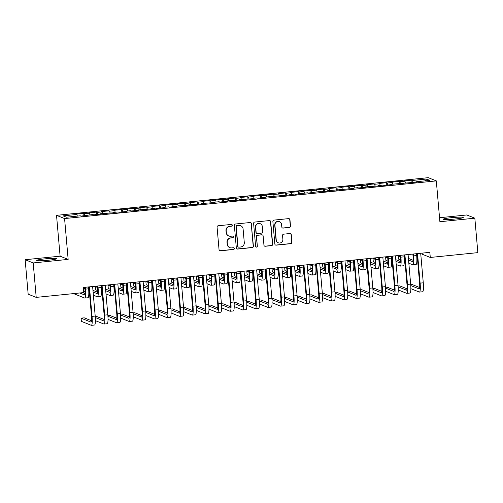 <?xml version="1.0" encoding="UTF-8"?>
<svg xmlns="http://www.w3.org/2000/svg" width="503" height="503" viewBox="0 0 503 503"><rect width="100%" height="100%" fill="white"/><g stroke="black" fill="none" stroke-linecap="round" stroke-linejoin="round"><path stroke-width="0.75" d="M232.304 225.218A0.88 0.868 111.8 0 0 231.361 224.426L218.201 225.759A1.264 1.239 111.8 0 0 217.076 227.136L219.044 249.683A1.264 1.239 111.8 0 0 220.396 250.808L233.555 249.475A0.88 0.868 111.8 0 0 233.807 247.778A0.88 0.868 111.8 0 0 233.398 247.721L231.694 247.897A4.037 3.967 111.8 0 1 227.381 244.288L227.218 242.408A4.037 3.967 111.8 0 1 230.833 238.001L232.537 237.831A0.88 0.868 111.8 0 0 232.788 236.133A0.88 0.868 111.8 0 0 232.38 236.077L230.676 236.247A4.037 3.967 111.8 0 1 226.363 232.644L226.199 230.764A4.037 3.967 111.8 0 1 229.814 226.356L231.518 226.18A0.88 0.868 111.8 0 0 232.304 225.218M228.827 235.989L228.614 235.901A4.037 3.967 111.8 0 1 226.149 232.556L225.985 230.676A4.037 3.967 111.8 0 1 229.594 226.268L231.298 226.092A0.88 0.868 111.8 0 0 231.657 224.451M219.71 250.683A1.264 1.239 111.8 0 0 220.176 250.72L233.335 249.387A0.88 0.868 111.8 0 0 233.694 247.746M229.846 247.633L229.632 247.551A4.037 3.967 111.8 0 1 227.167 244.2L227.004 242.32A4.037 3.967 111.8 0 1 230.613 237.913L232.317 237.743A0.88 0.868 111.8 0 0 232.675 236.096M451.575 217.673A10.022 0.836 -5 0 0 443.288 219.22A10.022 0.836 -5 0 0 454.97 219.025A10.022 0.836 -5 0 0 463.263 217.478A10.022 0.836 -5 0 0 451.575 217.673M45.018 258.869A10.022 0.836 -5 0 0 36.725 260.422A10.022 0.836 -5 0 0 48.407 260.227A10.022 0.836 -5 0 0 56.701 258.674A10.022 0.836 -5 0 0 45.018 258.869M289.388 227.457A1.264 1.239 111.8 0 0 290.514 226.08L289.961 219.754A1.264 1.239 111.8 0 0 288.615 218.623L274.003 220.107A1.264 1.239 111.8 0 0 272.871 221.483L274.845 244.03A1.264 1.239 111.8 0 0 276.191 245.156L290.809 243.672A1.264 1.239 111.8 0 0 291.935 242.295L291.268 234.656A1.264 1.239 111.8 0 0 289.917 233.53L283.667 234.165A1.264 1.239 111.8 0 0 282.535 235.542L282.868 239.327A3.376 3.32 111.8 0 1 278.297 242.798A3.376 3.32 111.8 0 1 276.241 240L274.94 225.162A3.376 3.32 111.8 0 1 279.511 221.691A3.376 3.32 111.8 0 1 281.567 224.489L281.787 226.96A1.264 1.239 111.8 0 0 283.132 228.092L289.168 227.369A1.264 1.239 111.8 0 0 290.3 225.992L289.747 219.666A1.264 1.239 111.8 0 0 289.08 218.667M429.832 252.349L83.335 287.464L83.781 292.57L36.21 297.386L33.198 262.937L68.15 259.397L64.579 218.566L436.308 180.891L439.886 221.722L474.838 218.183L477.85 252.632L430.279 257.454L429.832 252.349M251.443 223.659A1.264 1.239 111.8 0 0 250.098 222.527L235.479 224.011A1.264 1.239 111.8 0 0 234.354 225.388L236.322 247.929A1.264 1.239 111.8 0 0 237.674 249.06L252.286 247.577A1.264 1.239 111.8 0 0 253.418 246.2L251.223 223.571A1.264 1.239 111.8 0 0 250.563 222.571M254.738 222.056L269.356 220.578A1.264 1.239 111.8 0 1 270.702 221.704L272.676 244.251A1.264 1.239 111.8 0 1 271.545 245.627L265.295 246.263A1.264 1.239 111.8 0 1 263.943 245.131L263.144 235.989A1.264 1.239 111.8 0 0 261.799 234.863L257.649 235.285A1.264 1.239 111.8 0 0 256.517 236.661L257.347 246.181A0.88 0.868 111.8 0 1 256.153 247.086A0.88 0.868 111.8 0 1 255.618 246.357L253.613 223.439A1.264 1.239 111.8 0 1 254.738 222.056M64.579 218.566L56.531 215.347L428.267 177.672L436.308 180.891M83.932 215.812L83.724 213.379L76.154 214.146L76.921 214.454L63.045 215.862L66.39 217.202L80.273 215.8L81.046 216.108L92.892 214.517L93.665 214.825L101.235 214.058L100.462 213.75L113.854 212.782L113.081 212.473L118.13 211.958L118.897 212.272L126.467 211.505L125.7 211.191L130.742 210.682L131.516 210.99L139.086 210.223L138.319 209.914L151.705 208.946L150.931 208.638L155.98 208.123L156.754 208.431L164.324 207.664L163.55 207.355L168.599 206.846L169.373 207.154L176.943 206.387L176.169 206.079L189.562 205.111L188.788 204.803L193.837 204.287L194.611 204.595L202.181 203.828L201.407 203.52L214.8 202.552L214.026 202.244L219.075 201.728L219.842 202.043L227.419 201.275L226.646 200.961L231.694 200.452L232.461 200.76L240.032 199.993L239.265 199.685L252.651 198.716L251.884 198.408L256.926 197.893L257.699 198.201L265.27 197.434L264.496 197.126L290.508 194.881L289.734 194.567L294.783 194.057L295.557 194.365L307.402 192.781L308.176 193.089L320.021 191.498L320.795 191.806L328.365 191.039L327.591 190.731L353.596 188.487L352.829 188.179L357.872 187.663L358.645 187.971L366.215 187.204L365.448 186.896L378.834 185.928L378.061 185.62L383.11 185.104L383.883 185.418L391.453 184.651L390.68 184.337L416.691 182.092L415.918 181.784L415.887 182.174M83.724 213.379L84.491 213.687L89.54 213.178L89.936 214.819M96.551 214.536L96.343 212.103L88.767 212.87L89.54 213.178M96.343 212.103L97.11 212.411L102.159 211.901L102.555 213.536M109.17 213.253L108.956 210.826L101.386 211.593L102.159 211.901M108.956 210.826L109.729 211.134L114.778 210.619L115.174 212.26M121.789 211.977L121.575 209.544L114.005 210.311L114.778 210.619M121.575 209.544L122.348 209.852L127.397 209.342L127.793 210.983M134.408 210.7L134.194 208.267L126.624 209.034L127.397 209.342M134.194 208.267L134.967 208.575L140.016 208.066L140.412 209.701M147.027 209.418L146.813 206.984L139.243 207.752L140.016 208.066M146.813 206.984L147.586 207.299L152.635 206.783L153.031 208.424M159.646 208.141L159.432 205.708L151.862 206.475L152.635 206.783M159.432 205.708L160.206 206.016L165.248 205.507L165.644 207.148M172.265 206.859L172.051 204.432L164.481 205.199L165.248 205.507M172.051 204.432L172.825 204.74L177.867 204.224L178.263 205.865M184.884 205.582L184.67 203.149L177.1 203.916L177.867 204.224M184.67 203.149L185.444 203.457L190.486 202.948L190.882 204.589M197.497 204.306L197.289 201.873L189.713 202.64L190.486 202.948M197.289 201.873L198.056 202.181L203.105 201.672L203.501 203.306M210.116 203.023L209.902 200.596L202.332 201.363L203.105 201.672M209.902 200.596L210.675 200.904L215.724 200.389L216.12 202.03M222.735 201.747L222.521 199.314L214.951 200.081L215.724 200.389M222.521 199.314L223.294 199.622L228.343 199.113L228.739 200.754M235.354 200.471L235.14 198.037L227.57 198.804L228.343 199.113M235.14 198.037L235.913 198.345L240.962 197.836L241.358 199.471M247.973 199.188L247.759 196.755L240.189 197.522L240.962 197.836M247.759 196.755L248.532 197.063L253.581 196.554L253.977 198.195M260.592 197.912L260.378 195.478L252.808 196.245L253.581 196.554M260.378 195.478L261.151 195.786L266.2 195.277L266.596 196.912M273.211 196.629L272.997 194.202L265.427 194.969L266.2 195.277M272.997 194.202L273.77 194.51L278.813 193.995L279.209 195.636M285.83 195.353L285.616 192.919L278.046 193.686L278.813 193.995M285.616 192.919L286.389 193.227L291.432 192.718L291.828 194.359M298.449 194.076L298.235 191.643L290.665 192.41L291.432 192.718M298.235 191.643L299.002 191.951L304.051 191.442L304.447 193.077M311.061 192.794L310.854 190.36L303.278 191.127L304.051 191.442M310.854 190.36L311.621 190.675L316.67 190.159L317.066 191.8M323.68 191.517L323.467 189.084L315.897 189.851L316.67 190.159M323.467 189.084L324.24 189.392L329.289 188.883L329.685 190.524M336.3 190.241L336.086 187.808L328.516 188.575L329.289 188.883M336.086 187.808L336.859 188.116L341.908 187.6L342.304 189.241M348.919 188.958L348.705 186.525L341.135 187.292L341.908 187.6M348.705 186.525L349.478 186.833L354.527 186.324L354.923 187.965M361.538 187.682L361.324 185.249L353.754 186.016L354.527 186.324M361.324 185.249L362.097 185.557L367.146 185.047L367.542 186.682M374.157 186.399L373.943 183.972L366.373 184.739L367.146 185.047M373.943 183.972L374.716 184.28L379.765 183.765L380.155 185.406M386.776 185.123L386.562 182.69L378.992 183.457L379.765 183.765M386.562 182.69L387.335 182.998L392.378 182.488L392.774 184.129M399.395 183.846L399.181 181.413L391.611 182.18L392.378 182.488M399.181 181.413L399.954 181.721L404.997 181.212L405.393 182.847M412.007 182.564L411.8 180.131L404.23 180.898L404.997 181.212M411.8 180.131L412.567 180.445L426.45 179.037L429.801 180.376L415.918 181.784M403.299 183.061L403.268 183.45M412.567 180.445L413.057 182.457M426.45 179.037L425.331 180.829M390.68 184.337L390.649 184.733M399.954 181.721L400.438 183.74M378.061 185.62L378.03 186.009M387.335 182.998L387.819 185.016M365.448 186.896L365.411 187.286M374.716 184.28L375.2 186.299M352.829 188.179L352.792 188.568M362.097 185.557L362.581 187.575M340.21 189.455L340.173 189.845M349.478 186.833L349.962 188.851M327.591 190.731L327.554 191.121M336.859 188.116L337.35 190.134M314.972 192.014L314.935 192.404M324.24 189.392L324.731 191.41M302.353 193.29L302.322 193.68M311.621 190.675L312.111 192.687M289.734 194.567L289.703 194.963M299.002 191.951L299.492 193.969M277.115 195.849L277.084 196.239M286.389 193.227L286.873 195.246M264.496 197.126L264.465 197.516M273.77 194.51L274.254 196.528M251.884 198.408L251.846 198.798M261.151 195.786L261.635 197.805M239.265 199.685L239.227 200.075M248.532 197.063L249.016 199.081M226.646 200.961L226.608 201.357M235.913 198.345L236.404 200.364M214.026 202.244L213.989 202.634M223.294 199.622L223.785 201.64M201.407 203.52L201.37 203.91M210.675 200.904L211.166 202.916M188.788 204.803L188.757 205.193M198.056 202.181L198.547 204.199M176.169 206.079L176.138 206.469M185.444 203.457L185.928 205.476M163.55 207.355L163.519 207.745M172.825 204.74L173.309 206.758M150.931 208.638L150.9 209.028M160.206 206.016L160.69 208.035M138.319 209.914L138.281 210.304M147.586 207.299L148.071 209.311M125.7 211.191L125.662 211.587M134.967 208.575L135.452 210.594M113.081 212.473L113.043 212.863M122.348 209.852L122.839 211.87M100.462 213.75L100.424 214.14M109.729 211.134L110.22 213.153M87.843 215.032L87.811 215.422M97.11 212.411L97.601 214.429M84.491 213.687L84.982 215.705M422.136 253.128L422.231 254.235L430.279 257.454M474.838 218.183L466.79 214.963L439.534 217.724M68.15 259.397L60.102 256.178L25.15 259.718L33.198 262.937M25.15 259.718L28.162 294.167L36.21 297.386M60.102 256.178L56.531 215.347M76.921 214.454L77.317 216.095M236.988 248.928A1.264 1.239 111.8 0 0 237.454 248.972L252.072 247.489A1.264 1.239 111.8 0 0 253.198 246.112L251.223 223.571M236.995 225.627A0.88 0.868 111.8 0 0 236.209 226.589L237.938 246.376A0.88 0.868 111.8 0 0 238.881 247.168L240.679 246.986A4.037 3.967 111.8 0 0 244.288 242.578L243.106 229.047A4.037 3.967 111.8 0 0 238.793 225.445L236.781 225.539A0.88 0.868 111.8 0 0 235.989 226.501L236.209 226.589M238.479 247.111L238.259 247.023A0.88 0.868 111.8 0 1 237.718 246.294L235.989 226.501M240.641 225.702L240.428 225.614A4.037 3.967 111.8 0 0 238.573 225.357L238.793 225.445M236.781 225.539L238.573 225.357M264.609 246.13A1.264 1.239 111.8 0 0 265.075 246.174L271.331 245.539A1.264 1.239 111.8 0 0 272.456 244.162L270.488 221.616A1.264 1.239 111.8 0 0 269.822 220.622M262.371 234.945L262.157 234.857A1.264 1.239 111.8 0 0 261.579 234.775L257.429 235.197A1.264 1.239 111.8 0 0 256.297 236.573L257.347 246.181M256.052 247.036A0.88 0.868 111.8 0 0 257.134 246.093M262.315 226.501A3.376 3.32 111.8 0 0 260.252 223.703A3.376 3.32 111.8 0 0 255.687 227.174L256.146 232.405A1.264 1.239 111.8 0 0 257.492 233.53L261.642 233.109A1.264 1.239 111.8 0 0 262.773 231.732L262.315 226.501M260.252 223.703L260.038 223.621A3.376 3.32 111.8 0 0 255.467 227.086L255.687 227.174M256.914 233.449L256.7 233.361A1.264 1.239 111.8 0 1 255.926 232.317L255.467 227.086M282.447 227.96A1.264 1.239 111.8 0 0 282.912 228.004L289.168 227.369M279.511 221.691L279.291 221.603A3.376 3.32 111.8 0 0 274.726 225.074L274.94 225.162M278.297 242.798L278.084 242.71A3.376 3.32 111.8 0 1 276.021 239.912L274.726 225.074M275.506 245.024A1.264 1.239 111.8 0 0 275.971 245.068L290.589 243.584A1.264 1.239 111.8 0 0 291.721 242.207L291.048 234.568A1.264 1.239 111.8 0 0 290.388 233.574M84.781 287.32L84.919 288.911A6.426 1.044 84.2 0 1 84.479 294.871A6.426 1.044 84.2 0 1 84.391 294.859L79.707 292.979M73.564 293.601L84.667 298.046A9.639 1.559 -95.8 0 0 84.806 298.065L87.962 297.745A9.639 1.559 -95.8 0 0 88.616 288.81L88.453 286.943M84.806 298.065A9.639 1.559 -95.8 0 0 85.466 289.131L85.303 287.263M84.976 293.507L82.857 292.658M91.559 320.769L84.246 317.839L81.09 318.16L81.367 321.348L91.25 325.303A9.639 1.559 -95.8 0 0 91.389 325.328A9.639 1.559 -95.8 0 0 92.043 316.387L89.459 286.842M91.389 325.328L94.539 325.007A9.639 1.559 -95.8 0 0 95.199 316.066L92.615 286.521M88.943 286.899L91.502 316.173A6.426 1.044 84.2 0 1 91.062 322.127A6.426 1.044 84.2 0 1 90.974 322.115L81.09 318.16M97.4 286.037L97.538 287.634A6.426 1.044 84.2 0 1 97.098 293.589A6.426 1.044 84.2 0 1 97.01 293.576L93.093 292.01M93.376 295.204L97.286 296.77A9.639 1.559 -95.8 0 0 97.425 296.789L100.575 296.468A9.639 1.559 -95.8 0 0 101.235 287.534L101.072 285.666M97.425 296.789A9.639 1.559 -95.8 0 0 98.085 287.848L97.922 285.987M97.595 292.23L92.954 290.369M89.113 288.835L88.603 288.634M84.812 287.678L83.366 287.823M89.251 290.476L88.729 290.262M84.906 288.735L83.391 288.131M83.674 291.319L85.057 291.872M88.817 293.381L89.534 293.664M110.019 284.761L110.157 286.352A6.426 1.044 84.2 0 1 109.717 292.312A6.426 1.044 84.2 0 1 109.629 292.3L105.712 290.734M105.995 293.922L109.906 295.487A9.639 1.559 -95.8 0 0 110.044 295.512L113.194 295.192A9.639 1.559 -95.8 0 0 113.854 286.251L113.691 284.39M110.044 295.512A9.639 1.559 -95.8 0 0 110.698 286.572L110.534 284.704M110.214 290.948L105.567 289.093M101.725 287.559L101.222 287.351M97.431 286.396L95.394 286.603L95.671 289.791L97.67 290.596M101.87 289.194L101.348 288.986M97.525 287.458L95.394 286.603M101.436 292.098L102.153 292.388M95.4 320.637L103.87 324.026A9.639 1.559 -95.8 0 0 104.002 324.045A9.639 1.559 -95.8 0 0 104.662 315.111L102.078 285.566M104.002 324.045L107.158 323.731A9.639 1.559 -95.8 0 0 107.818 314.79L105.234 285.245M101.556 285.616L104.121 314.891A6.426 1.044 84.2 0 1 103.681 320.851A6.426 1.044 84.2 0 1 103.593 320.839L95.306 317.525M104.178 319.487L96.859 316.563L95.256 316.727M108.019 319.361L116.489 322.75A9.639 1.559 -95.8 0 0 116.621 322.769A9.639 1.559 -95.8 0 0 117.281 313.828L114.697 284.283M116.621 322.769L119.777 322.448A9.639 1.559 -95.8 0 0 120.437 313.514L117.853 283.969M114.175 284.34L116.74 313.614A6.426 1.044 84.2 0 1 116.3 319.575A6.426 1.044 84.2 0 1 116.212 319.556L107.925 316.242M116.79 318.21L109.478 315.28L107.875 315.444M122.638 283.478L122.776 285.075A6.426 1.044 84.2 0 1 122.336 291.036A6.426 1.044 84.2 0 1 122.248 291.017L118.331 289.451M118.614 292.645L122.525 294.211A9.639 1.559 -95.8 0 0 122.657 294.23L125.813 293.909A9.639 1.559 -95.8 0 0 126.473 284.975L126.31 283.107M122.657 294.23A9.639 1.559 -95.8 0 0 123.317 285.295L123.153 283.428M122.833 289.671L118.186 287.817M114.344 286.276L113.841 286.075M110.05 285.119L108.013 285.327L108.29 288.515L110.289 289.313M114.489 287.917L113.961 287.703M110.138 286.176L108.013 285.327M114.055 290.822L114.772 291.105M135.257 282.202L135.395 283.799A6.426 1.044 84.2 0 1 134.955 289.753A6.426 1.044 84.2 0 1 134.867 289.741L130.95 288.175M131.226 291.363L135.144 292.928A9.639 1.559 -95.8 0 0 135.276 292.953L138.432 292.633A9.639 1.559 -95.8 0 0 139.092 283.692L138.929 281.831M135.276 292.953A9.639 1.559 -95.8 0 0 135.936 284.013L135.772 282.152M135.445 288.395L130.805 286.534M126.963 285L126.46 284.799M122.669 283.843L120.632 284.044L120.909 287.238L122.908 288.037M127.108 286.641L126.58 286.427M122.757 284.899L120.632 284.044M126.674 289.539L127.385 289.829M120.638 318.078L129.108 321.467A9.639 1.559 -95.8 0 0 129.24 321.492A9.639 1.559 -95.8 0 0 129.9 312.552L127.316 283.007M129.24 321.492L132.396 321.172A9.639 1.559 -95.8 0 0 133.056 312.231L130.472 282.686M126.794 283.057L129.359 312.332A6.426 1.044 84.2 0 1 128.919 318.292A6.426 1.044 84.2 0 1 128.825 318.28L120.544 314.966M129.409 316.934L122.097 314.004L120.487 314.168M133.257 316.802L141.727 320.191A9.639 1.559 -95.8 0 0 141.859 320.21A9.639 1.559 -95.8 0 0 142.519 311.275L139.935 281.73M141.859 320.21L145.015 319.889A9.639 1.559 -95.8 0 0 145.675 310.955L143.091 281.41M139.413 281.781L141.978 311.055A6.426 1.044 84.2 0 1 141.538 317.016A6.426 1.044 84.2 0 1 141.444 317.003L133.163 313.683M142.028 315.651L134.716 312.728L133.106 312.891M147.869 280.925L148.014 282.516A6.426 1.044 84.2 0 1 147.574 288.477A6.426 1.044 84.2 0 1 147.48 288.464L143.569 286.899M143.845 290.086L147.763 291.652A9.639 1.559 -95.8 0 0 147.895 291.671L151.051 291.356A9.639 1.559 -95.8 0 0 151.711 282.416L151.548 280.548M147.895 291.671A9.639 1.559 -95.8 0 0 148.555 282.736L148.391 280.869M148.064 287.112L143.424 285.258M139.583 283.717L139.073 283.516M135.282 282.56L133.251 282.768L133.528 285.956L135.527 286.76M139.727 285.358L139.199 285.151M135.376 283.617L133.251 282.768M139.293 288.263L140.004 288.546M145.876 315.526L154.346 318.915A9.639 1.559 -95.8 0 0 154.478 318.933A9.639 1.559 -95.8 0 0 155.138 309.993L152.554 280.448M154.478 318.933L157.634 318.613A9.639 1.559 -95.8 0 0 158.294 309.672L155.704 280.127M152.032 280.504L154.591 309.779A6.426 1.044 84.2 0 1 154.157 315.733A6.426 1.044 84.2 0 1 154.063 315.721L145.782 312.407M154.647 314.375L147.335 311.445L145.725 311.609M160.488 279.643L160.627 281.24A6.426 1.044 84.2 0 1 160.193 287.2A6.426 1.044 84.2 0 1 160.099 287.182L156.188 285.616M156.464 288.81L160.382 290.376A9.639 1.559 -95.8 0 0 160.514 290.394L163.67 290.074A9.639 1.559 -95.8 0 0 164.33 281.139L164.167 279.272M160.514 290.394A9.639 1.559 -95.8 0 0 161.174 281.454L161.01 279.593M160.683 285.836L156.043 283.981M152.202 282.441L151.692 282.24M147.901 281.284L145.87 281.491L146.147 284.679L148.146 285.478M152.346 284.082L151.818 283.868M147.995 282.34L145.87 281.491M151.912 286.987L152.623 287.27M158.495 314.243L166.958 317.632A9.639 1.559 -95.8 0 0 167.097 317.651A9.639 1.559 -95.8 0 0 167.757 308.716L165.173 279.171M167.097 317.651L170.253 317.336A9.639 1.559 -95.8 0 0 170.907 308.396L168.323 278.851M164.651 279.222L167.21 308.496A6.426 1.044 84.2 0 1 166.77 314.457A6.426 1.044 84.2 0 1 166.682 314.444L158.401 311.131M167.266 313.092L159.954 310.169L158.344 310.332M173.107 278.366L173.246 279.957A6.426 1.044 84.2 0 1 172.806 285.918A6.426 1.044 84.2 0 1 172.718 285.905L168.807 284.34M169.083 287.527L173.001 289.093A9.639 1.559 -95.8 0 0 173.133 289.118L176.289 288.797A9.639 1.559 -95.8 0 0 176.949 279.857L176.786 277.996M173.133 289.118A9.639 1.559 -95.8 0 0 173.793 280.177L173.629 278.316M173.302 284.56L168.662 282.699M164.821 281.164L164.311 280.957M160.52 280.001L158.489 280.209L158.766 283.403L160.765 284.201M164.965 282.799L164.437 282.592M160.614 281.064L158.489 280.209M164.531 285.704L165.242 285.993M185.726 277.09L185.865 278.681A6.426 1.044 84.2 0 1 185.425 284.641A6.426 1.044 84.2 0 1 185.337 284.629L181.426 283.063M181.702 286.251L185.613 287.817A9.639 1.559 -95.8 0 0 185.752 287.835L188.908 287.515A9.639 1.559 -95.8 0 0 189.562 278.58L189.398 276.713M185.752 287.835A9.639 1.559 -95.8 0 0 186.412 278.901L186.248 277.034M185.921 283.277L181.281 281.422M177.44 279.882L176.93 279.681M173.139 278.725L171.102 278.932L171.385 282.12L173.384 282.919M177.584 281.523L177.056 281.315M173.233 279.781L171.102 278.932M177.15 284.428L177.861 284.711M198.345 275.807L198.484 277.404A6.426 1.044 84.2 0 1 198.044 283.359A6.426 1.044 84.2 0 1 197.956 283.346L194.039 281.781M194.321 284.968L198.232 286.54A9.639 1.559 -95.8 0 0 198.371 286.559L201.521 286.238A9.639 1.559 -95.8 0 0 202.181 277.298L202.017 275.437M198.371 286.559A9.639 1.559 -95.8 0 0 199.031 277.618L198.867 275.757M198.54 282.001L193.9 280.14M190.059 278.605L189.549 278.404M185.758 277.449L183.721 277.65L184.004 280.844L186.003 281.642M190.197 280.246L189.675 280.033M185.852 278.505L183.721 277.65M189.763 283.151L190.48 283.434M210.964 274.531L211.103 276.122A6.426 1.044 84.2 0 1 210.663 282.082A6.426 1.044 84.2 0 1 210.575 282.07L206.658 280.504M206.94 283.692L210.851 285.258A9.639 1.559 -95.8 0 0 210.99 285.276L214.14 284.962A9.639 1.559 -95.8 0 0 214.8 276.021L214.636 274.16M210.99 285.276A9.639 1.559 -95.8 0 0 211.644 276.342L211.486 274.475M211.159 280.718L206.519 278.863M202.678 277.329L202.168 277.122M198.377 276.166L196.34 276.373L196.623 279.561L198.622 280.366M202.816 278.964L202.294 278.756M198.471 277.222L196.34 276.373M202.382 281.869L203.099 282.158M223.584 273.248L223.722 274.845A6.426 1.044 84.2 0 1 223.282 280.806A6.426 1.044 84.2 0 1 223.194 280.787L219.277 279.222M219.56 282.416L223.47 283.981A9.639 1.559 -95.8 0 0 223.609 284L226.759 283.679A9.639 1.559 -95.8 0 0 227.419 274.745L227.255 272.877M223.609 284A9.639 1.559 -95.8 0 0 224.263 275.066L224.099 273.198M223.778 279.442L219.132 277.587M215.29 276.046L214.787 275.845M210.996 274.889L208.959 275.097L209.235 278.285L211.235 279.083M215.435 277.687L214.907 277.474M211.09 275.946L208.959 275.097M215.001 280.592L215.718 280.875M236.203 271.972L236.341 273.569A6.426 1.044 84.2 0 1 235.901 279.523A6.426 1.044 84.2 0 1 235.813 279.511L231.896 277.945M232.179 281.133L236.089 282.699A9.639 1.559 -95.8 0 0 236.221 282.724L239.378 282.403A9.639 1.559 -95.8 0 0 240.038 273.462L239.874 271.601M236.221 282.724A9.639 1.559 -95.8 0 0 236.882 273.783L236.718 271.922M236.397 278.165L231.751 276.304M227.909 274.77L227.406 274.563M223.615 273.607L221.578 273.814L221.854 277.008L223.854 277.807M228.054 276.405L227.526 276.197M223.703 274.669L221.578 273.814M227.62 279.31L228.337 279.599M248.815 270.696L248.96 272.286A6.426 1.044 84.2 0 1 248.52 278.247A6.426 1.044 84.2 0 1 248.425 278.234L244.515 276.669M244.791 279.857L248.708 281.422A9.639 1.559 -95.8 0 0 248.84 281.441L251.997 281.127A9.639 1.559 -95.8 0 0 252.657 272.186L252.493 270.318M248.84 281.441A9.639 1.559 -95.8 0 0 249.501 272.507L249.337 270.639M249.01 276.883L244.37 275.028M240.528 273.487L240.019 273.286M236.234 272.33L234.197 272.538L234.473 275.726L236.473 276.524M240.673 275.128L240.145 274.921M236.322 273.387L234.197 272.538M240.239 278.033L240.95 278.316M261.434 269.413L261.579 271.01A6.426 1.044 84.2 0 1 261.139 276.971A6.426 1.044 84.2 0 1 261.044 276.952L257.134 275.386M257.41 278.58L261.327 280.146A9.639 1.559 -95.8 0 0 261.459 280.165L264.616 279.844A9.639 1.559 -95.8 0 0 265.276 270.91L265.112 269.042M261.459 280.165A9.639 1.559 -95.8 0 0 262.12 271.224L261.956 269.363M261.629 275.606L256.989 273.745M253.147 272.211L252.638 272.01M248.847 271.054L246.816 271.262L247.092 274.449L249.092 275.248M253.292 273.852L252.764 273.638M248.941 272.11L246.816 271.262M252.858 276.757L253.569 277.04M274.053 268.137L274.192 269.727A6.426 1.044 84.2 0 1 273.758 275.688A6.426 1.044 84.2 0 1 273.663 275.675L269.753 274.11M270.029 277.298L273.946 278.863A9.639 1.559 -95.8 0 0 274.078 278.888L277.235 278.568A9.639 1.559 -95.8 0 0 277.895 269.627L277.731 267.766M274.078 278.888A9.639 1.559 -95.8 0 0 274.739 269.948L274.575 268.08M274.248 274.324L269.608 272.469M265.766 270.935L265.257 270.727M261.466 269.771L259.435 269.979L259.711 273.167L261.711 273.972M265.911 272.569L265.383 272.362M261.56 270.834L259.435 269.979M265.477 275.474L266.188 275.763M171.108 312.967L179.577 316.356A9.639 1.559 -95.8 0 0 179.716 316.374A9.639 1.559 -95.8 0 0 180.376 307.44L177.792 277.889M179.716 316.374L182.872 316.054A9.639 1.559 -95.8 0 0 183.526 307.119L180.942 277.574M177.27 277.945L179.829 307.22A6.426 1.044 84.2 0 1 179.389 313.18A6.426 1.044 84.2 0 1 179.301 313.162L171.02 309.848M179.885 311.816L172.573 308.892L170.963 309.056M183.727 311.684L192.196 315.073A9.639 1.559 -95.8 0 0 192.335 315.098A9.639 1.559 -95.8 0 0 192.995 306.157L190.404 276.612M192.335 315.098L195.485 314.777A9.639 1.559 -95.8 0 0 196.145 305.837L193.561 276.292M189.889 276.663L192.448 305.943A6.426 1.044 84.2 0 1 192.008 311.898A6.426 1.044 84.2 0 1 191.92 311.885L183.639 308.572M192.504 310.54L185.192 307.61L183.582 307.773M196.346 310.408L204.815 313.797A9.639 1.559 -95.8 0 0 204.954 313.815A9.639 1.559 -95.8 0 0 205.608 304.881L203.023 275.336M204.954 313.815L208.104 313.495A9.639 1.559 -95.8 0 0 208.764 304.56L206.18 275.015M202.508 275.386L205.067 304.661A6.426 1.044 84.2 0 1 204.627 310.621A6.426 1.044 84.2 0 1 204.539 310.609L196.258 307.295M205.123 309.257L197.811 306.333L196.201 306.497M208.965 309.131L217.434 312.52A9.639 1.559 -95.8 0 0 217.566 312.539A9.639 1.559 -95.8 0 0 218.227 303.598L215.642 274.053M217.566 312.539L220.723 312.218A9.639 1.559 -95.8 0 0 221.383 303.284L218.799 273.733M215.121 274.11L217.686 303.384A6.426 1.044 84.2 0 1 217.246 309.345A6.426 1.044 84.2 0 1 217.158 309.326L208.871 306.013M217.742 307.981L210.424 305.051L208.82 305.214M221.584 307.849L230.053 311.238A9.639 1.559 -95.8 0 0 230.185 311.263A9.639 1.559 -95.8 0 0 230.846 302.322L228.261 272.777M230.185 311.263L233.342 310.942A9.639 1.559 -95.8 0 0 234.002 302.001L231.418 272.456M227.74 272.827L230.305 302.102A6.426 1.044 84.2 0 1 229.865 308.062A6.426 1.044 84.2 0 1 229.777 308.05L221.49 304.736M230.355 306.698L223.043 303.774L221.439 303.938M234.203 306.572L242.672 309.961A9.639 1.559 -95.8 0 0 242.804 309.98A9.639 1.559 -95.8 0 0 243.465 301.046L240.88 271.501M242.804 309.98L245.961 309.659A9.639 1.559 -95.8 0 0 246.621 300.725L244.037 271.18M240.359 271.551L242.924 300.825A6.426 1.044 84.2 0 1 242.484 306.786A6.426 1.044 84.2 0 1 242.389 306.773L234.109 303.454M242.974 305.422L235.662 302.498L234.052 302.661M246.822 305.296L255.291 308.679A9.639 1.559 -95.8 0 0 255.423 308.704A9.639 1.559 -95.8 0 0 256.084 299.763L253.499 270.218M255.423 308.704L258.58 308.383A9.639 1.559 -95.8 0 0 259.24 299.442L256.656 269.897M252.978 270.274L255.537 299.549A6.426 1.044 84.2 0 1 255.103 305.503A6.426 1.044 84.2 0 1 255.008 305.491L246.728 302.177M255.593 304.145L248.281 301.215L246.671 301.379M259.441 304.013L267.91 307.402A9.639 1.559 -95.8 0 0 268.042 307.421A9.639 1.559 -95.8 0 0 268.703 298.486L266.118 268.942M268.042 307.421L271.199 307.107A9.639 1.559 -95.8 0 0 271.859 298.166L269.268 268.621M265.597 268.992L268.156 298.266A6.426 1.044 84.2 0 1 267.715 304.227A6.426 1.044 84.2 0 1 267.627 304.214L259.347 300.901M268.212 302.863L260.9 299.939L259.29 300.102M272.06 302.737L280.523 306.126A9.639 1.559 -95.8 0 0 280.661 306.145A9.639 1.559 -95.8 0 0 281.322 297.21L278.737 267.659M280.661 306.145L283.818 305.824A9.639 1.559 -95.8 0 0 284.472 296.889L281.887 267.344M278.216 267.715L280.775 296.99A6.426 1.044 84.2 0 1 280.334 302.951A6.426 1.044 84.2 0 1 280.246 302.932L271.966 299.618M280.831 301.586L273.519 298.663L271.909 298.82M286.672 266.854L286.811 268.451A6.426 1.044 84.2 0 1 286.37 274.412A6.426 1.044 84.2 0 1 286.282 274.399L282.372 272.827M282.648 276.021L286.565 277.587A9.639 1.559 -95.8 0 0 286.697 277.606L289.854 277.285A9.639 1.559 -95.8 0 0 290.508 268.351L290.35 266.483M286.697 277.606A9.639 1.559 -95.8 0 0 287.358 268.671L287.194 266.804M286.867 273.047L282.227 271.192M278.385 269.652L277.876 269.451M274.085 268.495L272.048 268.703L272.33 271.89L274.33 272.689M278.53 271.293L278.002 271.079M274.179 269.551L272.048 268.703M278.096 274.198L278.807 274.481M284.673 301.454L293.142 304.843A9.639 1.559 -95.8 0 0 293.28 304.868A9.639 1.559 -95.8 0 0 293.941 295.927L291.35 266.383M293.28 304.868L296.43 304.548A9.639 1.559 -95.8 0 0 297.091 295.607L294.507 266.062M290.835 266.433L293.394 295.714A6.426 1.044 84.2 0 1 292.953 301.668A6.426 1.044 84.2 0 1 292.865 301.655L284.585 298.342M293.45 300.31L286.138 297.38L284.528 297.543M299.291 265.578L299.43 267.175A6.426 1.044 84.2 0 1 298.989 273.129A6.426 1.044 84.2 0 1 298.901 273.116L294.991 271.551M295.267 274.739L299.178 276.304A9.639 1.559 -95.8 0 0 299.316 276.329L302.473 276.009A9.639 1.559 -95.8 0 0 303.127 267.068L302.963 265.207M299.316 276.329A9.639 1.559 -95.8 0 0 299.977 267.389L299.813 265.527M299.486 271.771L294.846 269.91M291.004 268.376L290.495 268.174M286.704 267.219L284.667 267.42L284.95 270.614L286.949 271.413M291.149 270.017L290.621 269.803M286.798 268.275L284.667 267.42M290.715 272.922L291.426 273.204M297.292 300.178L305.761 303.567A9.639 1.559 -95.8 0 0 305.899 303.586A9.639 1.559 -95.8 0 0 306.553 294.651L303.969 265.106M305.899 303.586L309.049 303.265A9.639 1.559 -95.8 0 0 309.71 294.33L307.126 264.785M303.454 265.156L306.013 294.431A6.426 1.044 84.2 0 1 305.572 300.392A6.426 1.044 84.2 0 1 305.484 300.379L297.204 297.066M306.069 299.027L298.757 296.104L297.147 296.267M311.91 264.301L312.049 265.892A6.426 1.044 84.2 0 1 311.609 271.853A6.426 1.044 84.2 0 1 311.52 271.84L307.603 270.274M307.886 273.462L311.797 275.028A9.639 1.559 -95.8 0 0 311.935 275.047L315.085 274.732A9.639 1.559 -95.8 0 0 315.746 265.791L315.582 263.924M311.935 275.047A9.639 1.559 -95.8 0 0 312.596 266.112L312.432 264.245M312.105 270.488L307.465 268.633M303.623 267.093L303.114 266.892M299.323 265.936L297.286 266.144L297.569 269.331L299.568 270.136M303.762 268.734L303.24 268.527M299.417 266.992L297.286 266.144M303.328 271.639L304.045 271.928M309.911 298.901L318.38 302.29A9.639 1.559 -95.8 0 0 318.518 302.309A9.639 1.559 -95.8 0 0 319.172 293.368L316.588 263.824M318.518 302.309L321.669 301.989A9.639 1.559 -95.8 0 0 322.329 293.054L319.745 263.503M316.073 263.88L318.632 293.155A6.426 1.044 84.2 0 1 318.192 299.109A6.426 1.044 84.2 0 1 318.103 299.096L309.817 295.783M318.688 297.751L311.37 294.821L309.766 294.984M324.529 263.019L324.668 264.616A6.426 1.044 84.2 0 1 324.228 270.576A6.426 1.044 84.2 0 1 324.139 270.557L320.222 268.992M320.505 272.186L324.416 273.751A9.639 1.559 -95.8 0 0 324.554 273.77L327.705 273.45A9.639 1.559 -95.8 0 0 328.365 264.515L328.201 262.648M324.554 273.77A9.639 1.559 -95.8 0 0 325.208 264.836L325.045 262.968M324.724 269.212L320.084 267.357M316.242 265.817L315.733 265.615M311.942 264.66L309.905 264.867L310.188 268.055L312.181 268.854M316.381 267.458L315.859 267.244M312.036 265.716L309.905 264.867M315.947 270.363L316.664 270.645M322.53 297.619L330.999 301.008A9.639 1.559 -95.8 0 0 331.131 301.033A9.639 1.559 -95.8 0 0 331.791 292.092L329.207 262.547M331.131 301.033L334.288 300.712A9.639 1.559 -95.8 0 0 334.948 291.771L332.364 262.226M328.685 262.597L331.251 291.872A6.426 1.044 84.2 0 1 330.811 297.833A6.426 1.044 84.2 0 1 330.723 297.82L322.436 294.507M331.307 296.468L323.989 293.545L322.385 293.708M337.148 261.742L337.287 263.339A6.426 1.044 84.2 0 1 336.847 269.294A6.426 1.044 84.2 0 1 336.759 269.281L332.841 267.715M333.124 270.903L337.035 272.469A9.639 1.559 -95.8 0 0 337.167 272.494L340.324 272.173A9.639 1.559 -95.8 0 0 340.984 263.232L340.82 261.371M337.167 272.494A9.639 1.559 -95.8 0 0 337.827 263.553L337.664 261.692M337.343 267.936L332.697 266.074M328.855 264.54L328.352 264.333M324.561 263.377L322.524 263.585L322.8 266.779L324.8 267.577M329 266.175L328.472 265.968M324.649 264.44L322.524 263.585M328.566 269.08L329.283 269.369M335.149 296.342L343.618 299.731A9.639 1.559 -95.8 0 0 343.75 299.75A9.639 1.559 -95.8 0 0 344.41 290.816L341.826 261.271M343.75 299.75L346.907 299.43A9.639 1.559 -95.8 0 0 347.567 290.495L344.983 260.95M341.304 261.321L343.87 290.596A6.426 1.044 84.2 0 1 343.43 296.556A6.426 1.044 84.2 0 1 343.335 296.537L335.055 293.224M343.92 295.192L336.608 292.268L334.998 292.432M349.767 260.466L349.906 262.057A6.426 1.044 84.2 0 1 349.466 268.017A6.426 1.044 84.2 0 1 349.378 268.005L345.46 266.439M345.737 269.627L349.654 271.192A9.639 1.559 -95.8 0 0 349.786 271.211L352.943 270.891A9.639 1.559 -95.8 0 0 353.603 261.956L353.439 260.089M349.786 271.211A9.639 1.559 -95.8 0 0 350.446 262.277L350.283 260.409M349.956 266.653L345.316 264.798M341.474 263.258L340.971 263.056M337.18 262.101L335.143 262.308L335.419 265.496L337.419 266.294M341.619 264.899L341.091 264.691M337.268 263.157L335.143 262.308M341.185 267.803L341.895 268.086M347.768 295.06L356.237 298.449A9.639 1.559 -95.8 0 0 356.369 298.474A9.639 1.559 -95.8 0 0 357.029 289.533L354.445 259.988M356.369 298.474L359.526 298.153A9.639 1.559 -95.8 0 0 360.186 289.212L357.602 259.667M353.923 260.045L356.489 289.319A6.426 1.044 84.2 0 1 356.049 295.274A6.426 1.044 84.2 0 1 355.954 295.261L347.674 291.947M356.539 293.915L349.227 290.986L347.617 291.149M362.38 259.183L362.525 260.78A6.426 1.044 84.2 0 1 362.085 266.735A6.426 1.044 84.2 0 1 361.99 266.722L358.079 265.156M358.356 268.351L362.273 269.916A9.639 1.559 -95.8 0 0 362.405 269.935L365.562 269.614A9.639 1.559 -95.8 0 0 366.222 260.68L366.058 258.812M362.405 269.935A9.639 1.559 -95.8 0 0 363.065 260.994L362.902 259.133M362.575 265.377L357.935 263.515M354.093 261.981L353.584 261.78M349.799 260.824L347.762 261.026L348.038 264.22L350.038 265.018M354.238 263.622L353.71 263.409M349.887 261.881L347.762 261.026M353.804 266.527L354.514 266.81M360.387 293.783L368.856 297.172A9.639 1.559 -95.8 0 0 368.988 297.191A9.639 1.559 -95.8 0 0 369.648 288.257L367.064 258.712M368.988 297.191L372.145 296.877A9.639 1.559 -95.8 0 0 372.805 287.936L370.214 258.391M366.542 258.762L369.101 288.037A6.426 1.044 84.2 0 1 368.668 293.997A6.426 1.044 84.2 0 1 368.573 293.985L360.293 290.671M369.158 292.633L361.846 289.709L360.236 289.873M374.999 257.907L375.137 259.498A6.426 1.044 84.2 0 1 374.704 265.458A6.426 1.044 84.2 0 1 374.609 265.446L370.698 263.88M370.975 267.068L374.892 268.633A9.639 1.559 -95.8 0 0 375.024 268.659L378.181 268.338A9.639 1.559 -95.8 0 0 378.841 259.397L378.677 257.536M375.024 268.659A9.639 1.559 -95.8 0 0 375.684 259.718L375.521 257.85M375.194 264.094L370.554 262.239M366.712 260.705L366.203 260.497M362.411 259.542L360.381 259.749L360.657 262.937L362.657 263.742M366.857 262.34L366.329 262.132M362.506 260.604L360.381 259.749M366.423 265.244L367.133 265.534M373.006 292.507L381.475 295.896A9.639 1.559 -95.8 0 0 381.607 295.915A9.639 1.559 -95.8 0 0 382.267 286.974L379.683 257.429M381.607 295.915L384.764 295.594A9.639 1.559 -95.8 0 0 385.417 286.66L382.833 257.115M379.161 257.486L381.72 286.76A6.426 1.044 84.2 0 1 381.28 292.721A6.426 1.044 84.2 0 1 381.192 292.702L372.912 289.388M381.777 291.356L374.465 288.426L372.855 288.59M387.618 256.624L387.756 258.221A6.426 1.044 84.2 0 1 387.316 264.182A6.426 1.044 84.2 0 1 387.228 264.163L383.317 262.597M383.594 265.791L387.511 267.357A9.639 1.559 -95.8 0 0 387.643 267.376L390.8 267.055A9.639 1.559 -95.8 0 0 391.46 258.121L391.296 256.253M387.643 267.376A9.639 1.559 -95.8 0 0 388.303 258.441L388.14 256.574M387.813 262.817L383.173 260.963M379.331 259.422L378.822 259.221M375.031 258.265L373 258.473L373.276 261.661L375.276 262.459M379.476 261.063L378.948 260.85M375.125 259.322L373 258.473M379.042 263.968L379.752 264.251M385.625 291.224L394.088 294.613A9.639 1.559 -95.8 0 0 394.226 294.639A9.639 1.559 -95.8 0 0 394.886 285.698L392.302 256.153M394.226 294.639L397.383 294.318A9.639 1.559 -95.8 0 0 398.036 285.377L395.452 255.832M391.78 256.203L394.339 285.478A6.426 1.044 84.2 0 1 393.899 291.438A6.426 1.044 84.2 0 1 393.811 291.426L385.531 288.112M394.396 290.08L387.084 287.15L385.474 287.314M400.237 255.348L400.375 256.945A6.426 1.044 84.2 0 1 399.935 262.899A6.426 1.044 84.2 0 1 399.847 262.887L395.936 261.321M396.213 264.509L400.124 266.074A9.639 1.559 -95.8 0 0 400.262 266.1L403.419 265.779A9.639 1.559 -95.8 0 0 404.072 256.838L403.909 254.977M400.262 266.1A9.639 1.559 -95.8 0 0 400.922 257.159L400.759 255.298M400.432 261.541L395.792 259.68M391.95 258.146L391.441 257.945M387.65 256.983L385.612 257.19L385.895 260.384L387.895 261.183M392.095 259.787L391.567 259.573M387.744 258.045L385.612 257.19M391.661 262.685L392.371 262.975M398.238 289.948L406.707 293.337A9.639 1.559 -95.8 0 0 406.845 293.356A9.639 1.559 -95.8 0 0 407.505 284.421L404.915 254.876M406.845 293.356L409.995 293.035A9.639 1.559 -95.8 0 0 410.655 284.101L408.071 254.556M404.399 254.927L406.958 284.201A6.426 1.044 84.2 0 1 406.518 290.162A6.426 1.044 84.2 0 1 406.43 290.149L398.15 286.829M407.015 288.797L399.703 285.874L398.093 286.037M412.856 254.072L412.994 255.662A6.426 1.044 84.2 0 1 412.554 261.623A6.426 1.044 84.2 0 1 412.466 261.61L408.555 260.045M408.832 263.232L412.743 264.798A9.639 1.559 -95.8 0 0 412.881 264.817L416.038 264.503A9.639 1.559 -95.8 0 0 416.691 255.562L416.528 253.694M412.881 264.817A9.639 1.559 -95.8 0 0 413.541 255.882L413.378 254.015M413.051 260.258L408.411 258.404M404.569 256.863L404.06 256.662M400.269 255.706L398.231 255.914L398.514 259.102L400.514 259.906M404.714 258.504L404.186 258.297M400.363 256.763L398.231 255.914M404.274 261.409L404.99 261.692M410.857 288.672L419.326 292.061A9.639 1.559 -95.8 0 0 419.464 292.08A9.639 1.559 -95.8 0 0 420.118 283.139L417.534 253.594M419.464 292.08L422.614 291.759A9.639 1.559 -95.8 0 0 423.275 282.818L420.69 253.273M417.018 253.65L419.577 282.925A6.426 1.044 84.2 0 1 419.137 288.879A6.426 1.044 84.2 0 1 419.049 288.867L410.769 285.553M419.634 287.521L412.322 284.591L410.712 284.755M85.466 289.131L88.616 288.81M92.043 316.387L95.199 316.066M98.085 287.848L101.235 287.534M110.698 286.572L113.854 286.251M104.662 315.111L107.818 314.79M117.281 313.828L120.437 313.514M123.317 285.295L126.473 284.975M135.936 284.013L139.092 283.692M129.9 312.552L133.056 312.231M142.519 311.275L145.675 310.955M148.555 282.736L151.711 282.416M155.138 309.993L158.294 309.672M161.174 281.454L164.33 281.139M167.757 308.716L170.907 308.396M173.793 280.177L176.949 279.857M186.412 278.901L189.562 278.58M199.031 277.618L202.181 277.298M211.644 276.342L214.8 276.021M224.263 275.066L227.419 274.745M236.882 273.783L240.038 273.462M249.501 272.507L252.657 272.186M262.12 271.224L265.276 270.91M274.739 269.948L277.895 269.627M180.376 307.44L183.526 307.119M192.995 306.157L196.145 305.837M205.608 304.881L208.764 304.56M218.227 303.598L221.383 303.284M230.846 302.322L234.002 302.001M243.465 301.046L246.621 300.725M256.084 299.763L259.24 299.442M268.703 298.486L271.859 298.166M281.322 297.21L284.472 296.889M287.358 268.671L290.508 268.351M293.941 295.927L297.091 295.607M299.977 267.389L303.127 267.068M306.553 294.651L309.71 294.33M312.596 266.112L315.746 265.791M319.172 293.368L322.329 293.054M325.208 264.836L328.365 264.515M331.791 292.092L334.948 291.771M337.827 263.553L340.984 263.232M344.41 290.816L347.567 290.495M350.446 262.277L353.603 261.956M357.029 289.533L360.186 289.212M363.065 260.994L366.222 260.68M369.648 288.257L372.805 287.936M375.684 259.718L378.841 259.397M382.267 286.974L385.417 286.66M388.303 258.441L391.46 258.121M394.886 285.698L398.036 285.377M400.922 257.159L404.072 256.838M407.505 284.421L410.655 284.101M413.541 255.882L416.691 255.562M420.118 283.139L423.275 282.818"/></g></svg>
